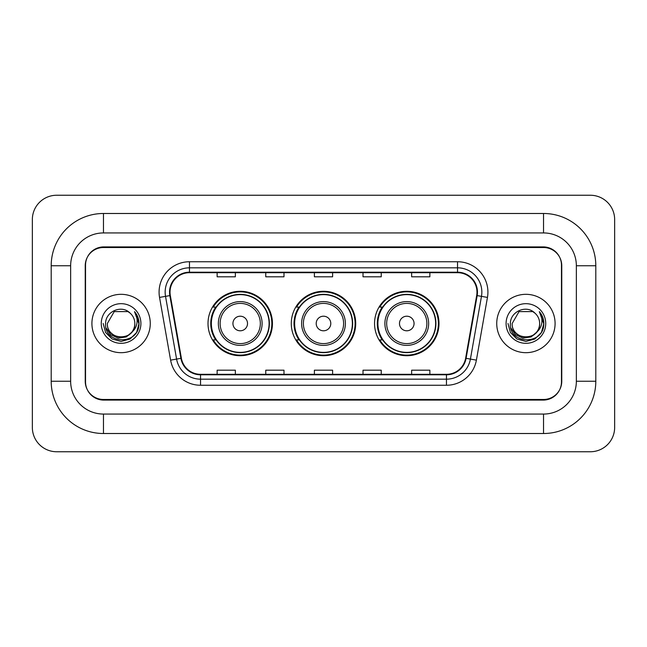<?xml version="1.0" encoding="UTF-8"?>
<svg xmlns="http://www.w3.org/2000/svg" width="647" height="647" viewBox="0 0 647 647"><rect width="100%" height="100%" fill="white"/><g stroke="black" fill="none" stroke-linecap="round" stroke-linejoin="round"><path stroke-width="0.97" d="M374.556 323.5A32.213 32.213 0 0 0 406.769 355.713A32.213 32.213 0 0 0 438.989 323.5A32.213 32.213 0 0 0 406.769 291.287A32.213 32.213 0 0 0 374.556 323.5M291.287 323.5A32.213 32.213 0 0 0 323.5 355.713A32.213 32.213 0 0 0 355.713 323.5A32.213 32.213 0 0 0 323.5 291.287A32.213 32.213 0 0 0 291.287 323.5M208.01 323.5A32.213 32.213 0 0 0 240.231 355.713A32.213 32.213 0 0 0 272.444 323.5A32.213 32.213 0 0 0 240.231 291.287A32.213 32.213 0 0 0 208.01 323.5M215.742 339.91A29.479 29.479 0 0 1 215.742 307.09M299.011 339.91A29.479 29.479 0 0 1 299.011 307.09M382.28 339.91A29.479 29.479 0 0 1 382.28 307.09M543.537 213.486A52.27 52.27 0 0 1 595.806 265.755A52.27 52.27 0 0 0 543.537 213.486L103.463 213.486A52.27 52.27 0 0 0 51.194 265.755A52.27 52.27 0 0 1 103.463 213.486L103.463 232.936L543.537 232.936L103.463 232.936A32.819 32.819 0 0 0 70.644 265.755L70.644 381.245A32.819 32.819 0 0 0 103.463 414.064L543.537 414.064L103.463 414.064L103.463 433.514L543.537 433.514A52.27 52.27 0 0 0 595.806 381.245L595.806 265.755L576.356 265.755A32.819 32.819 0 0 0 543.537 232.936L543.537 213.486M543.537 247.518L103.463 247.518A18.237 18.237 0 0 0 85.234 265.755L85.234 381.245A18.237 18.237 0 0 0 103.463 399.482L543.537 399.482A18.237 18.237 0 0 0 561.766 381.245L561.766 265.755A18.237 18.237 0 0 0 543.537 247.518M595.806 381.245L576.356 381.245L576.356 265.755L576.356 381.245A32.819 32.819 0 0 1 543.537 414.064L543.537 433.514M614.65 219.559A24.311 24.311 0 0 0 590.339 195.248L56.661 195.248A24.311 24.311 0 0 0 32.35 219.559L32.35 427.441A24.311 24.311 0 0 0 56.661 451.752L590.339 451.752A24.311 24.311 0 0 0 614.65 427.441L614.65 219.559M51.194 381.245L70.644 381.245L70.644 265.755L51.194 265.755L51.194 381.245A52.27 52.27 0 0 0 103.463 433.514M85.533 265.149L85.533 381.851A18.237 18.237 0 0 0 103.771 400.089L543.229 400.089A18.237 18.237 0 0 0 561.467 381.851L561.467 265.149A18.237 18.237 0 0 0 543.229 246.911L103.771 246.911A18.237 18.237 0 0 0 85.533 265.149L85.533 381.851M91.914 323.5A29.18 29.18 0 0 0 121.094 352.68A29.18 29.18 0 0 0 150.266 323.5A29.18 29.18 0 0 0 121.094 294.32A29.18 29.18 0 0 0 91.914 323.5A29.18 29.18 0 0 0 121.094 352.68A29.18 29.18 0 0 0 150.266 323.5A29.18 29.18 0 0 0 121.094 294.32A29.18 29.18 0 0 0 91.914 323.5M496.734 323.5A29.18 29.18 0 0 0 525.906 352.68A29.18 29.18 0 0 0 555.086 323.5A29.18 29.18 0 0 0 525.906 294.32A29.18 29.18 0 0 0 496.734 323.5A29.18 29.18 0 0 0 525.906 352.68A29.18 29.18 0 0 0 555.086 323.5A29.18 29.18 0 0 0 525.906 294.32A29.18 29.18 0 0 0 496.734 323.5M170.024 292.137A19.45 19.45 0 0 1 189.474 272.686L457.526 272.686A19.45 19.45 0 0 1 476.677 295.517L465.622 358.244A19.45 19.45 0 0 1 446.462 374.314L200.538 374.314A19.45 19.45 0 0 1 181.378 358.244L170.323 295.517A19.45 19.45 0 0 1 170.024 292.137M169.538 292.137A19.936 19.936 0 0 0 169.838 295.598L180.901 358.325A19.936 19.936 0 0 0 200.538 374.799L446.462 374.799A19.936 19.936 0 0 0 466.099 358.325L477.162 295.598A19.936 19.936 0 0 0 457.526 272.201L189.474 272.201A19.936 19.936 0 0 0 169.538 292.137M159.542 297.41A30.393 30.393 0 0 1 189.474 261.744L457.526 261.744A30.393 30.393 0 0 1 487.458 297.41L476.394 360.144A30.393 30.393 0 0 1 446.462 385.256L200.538 385.256A30.393 30.393 0 0 1 170.606 360.144L159.542 297.41L165.527 296.358A24.311 24.311 0 0 1 189.474 267.826L457.526 267.826A24.311 24.311 0 0 1 481.473 296.358L470.409 359.085A24.311 24.311 0 0 1 446.462 379.174L200.538 379.174A24.311 24.311 0 0 1 176.591 359.085L165.527 296.358A24.311 24.311 0 0 1 165.163 292.137M561.467 381.851L561.467 265.149M314.385 272.686L314.385 276.803L332.615 276.803L332.615 272.686M265.755 272.686L265.755 276.803L283.993 276.803L283.993 272.686M217.133 272.686L217.133 276.803L235.362 276.803L235.362 272.686M363.007 272.686L363.007 276.803L381.245 276.803L381.245 272.686M411.638 272.686L411.638 276.803L429.867 276.803L429.867 272.686M332.615 374.314L332.615 370.197L314.385 370.197L314.385 374.314M283.993 374.314L283.993 370.197L265.755 370.197L265.755 374.314M235.362 374.314L235.362 370.197L217.133 370.197L217.133 374.314M381.245 374.314L381.245 370.197L363.007 370.197L363.007 374.314M429.867 374.314L429.867 370.197L411.638 370.197L411.638 374.314M131.624 332.332C124.329 342.19 106.634 335.882 107.353 323.5C106.512 341.228 135.676 341.228 134.835 323.5C135.676 341.228 106.512 341.228 107.353 323.5L114.22 311.603L127.96 311.603L130.096 313.116C121.66 304.284 105.429 311.563 105.582 323.5C104.038 344.714 138.426 345.263 138.984 324.527L139.008 323.5C138.959 318.995 137.463 315.032 134.511 311.628C136.752 315.307 137.544 319.262 136.881 323.5C136.242 327.107 134.487 330.051 131.624 332.332A13.741 13.741 0 0 0 134.835 323.5C135.676 341.228 106.512 341.228 107.353 323.5L114.22 311.603M134.835 323.5A13.741 13.741 0 0 0 130.096 313.116M132.498 331.596L126.294 336.958L118.166 338.09L110.686 334.709L106.011 327.956M101.272 323.5A19.822 19.822 0 0 0 121.094 343.322A19.822 19.822 0 0 0 140.909 323.5A19.822 19.822 0 0 0 121.094 303.678A19.822 19.822 0 0 0 101.272 323.5M134.511 311.628L139.008 324.018L138.167 318.073L139.008 324.018L138.167 318.073L139.008 324.018L134.649 311.781L139.008 324.018L134.649 311.781L139.008 323.5L136.614 332.461L130.055 339.02L121.094 341.422L112.133 339.02L105.574 332.461L103.172 323.5M134.649 311.781L139.008 324.034M247.518 323.5A7.295 7.295 0 0 0 240.231 316.205A7.295 7.295 0 0 0 232.936 323.5A7.295 7.295 0 0 0 240.231 330.795A7.295 7.295 0 0 0 247.518 323.5M262.108 323.5A21.885 21.885 0 0 0 240.231 301.615A21.885 21.885 0 0 0 218.346 323.5A21.885 21.885 0 0 0 240.231 345.385A21.885 21.885 0 0 0 262.108 323.5A21.885 21.885 0 0 1 240.231 345.385A21.885 21.885 0 0 1 218.346 323.5M269.095 323.5A28.872 28.872 0 0 0 240.231 294.628A28.872 28.872 0 0 0 211.359 323.5A28.872 28.872 0 0 0 240.231 352.372A28.872 28.872 0 0 0 269.095 323.5M271.837 323.5A31.606 31.606 0 0 1 213.219 339.91L216.147 339.91A29.147 29.147 0 0 0 269.37 323.573A29.147 29.147 0 0 0 216.147 307.09L213.219 307.09A31.606 31.606 0 0 1 271.837 323.5M330.795 323.5A7.295 7.295 0 0 0 323.5 316.205A7.295 7.295 0 0 0 316.205 323.5A7.295 7.295 0 0 0 323.5 330.795A7.295 7.295 0 0 0 330.795 323.5M345.385 323.5A21.885 21.885 0 0 0 323.5 301.615A21.885 21.885 0 0 0 301.615 323.5A21.885 21.885 0 0 0 323.5 345.385A21.885 21.885 0 0 0 345.385 323.5A21.885 21.885 0 0 1 323.5 345.385A21.885 21.885 0 0 1 301.615 323.5M352.372 323.5A28.872 28.872 0 0 0 323.5 294.628A28.872 28.872 0 0 0 294.628 323.5A28.872 28.872 0 0 0 323.5 352.372A28.872 28.872 0 0 0 352.372 323.5M355.106 323.5A31.606 31.606 0 0 1 296.488 339.91L299.415 339.91A29.147 29.147 0 0 0 352.647 323.573A29.147 29.147 0 0 0 299.415 307.09L296.488 307.09A31.606 31.606 0 0 1 355.106 323.5M414.064 323.5A7.295 7.295 0 0 0 406.769 316.205A7.295 7.295 0 0 0 399.482 323.5A7.295 7.295 0 0 0 406.769 330.795A7.295 7.295 0 0 0 414.064 323.5M428.654 323.5A21.885 21.885 0 0 0 406.769 301.615A21.885 21.885 0 0 0 384.892 323.5A21.885 21.885 0 0 0 406.769 345.385A21.885 21.885 0 0 0 428.654 323.5A21.885 21.885 0 0 1 406.769 345.385A21.885 21.885 0 0 1 384.892 323.5M435.641 323.5A28.872 28.872 0 0 0 406.769 294.628A28.872 28.872 0 0 0 377.905 323.5A28.872 28.872 0 0 0 406.769 352.372A28.872 28.872 0 0 0 435.641 323.5M438.383 323.5A31.606 31.606 0 0 1 379.757 339.91L382.692 339.91A29.147 29.147 0 0 0 435.916 323.573A29.147 29.147 0 0 0 382.692 307.09L379.757 307.09A31.606 31.606 0 0 1 438.383 323.5M539.647 323.5C540.488 341.228 511.324 341.228 512.165 323.5L519.04 311.603L532.78 311.603L534.907 313.116C526.472 304.284 510.24 311.563 510.394 323.5C508.849 344.714 543.237 345.263 543.795 324.527L543.828 323.5C543.771 318.995 542.275 315.032 539.331 311.628C541.571 315.307 542.356 319.262 541.701 323.5C541.054 327.107 539.299 330.051 536.436 332.332A13.741 13.741 0 0 0 539.647 323.5C540.488 341.228 511.324 341.228 512.165 323.5L519.04 311.603L532.78 311.603L534.907 313.116A13.741 13.741 0 0 1 539.647 323.5C540.488 341.228 511.324 341.228 512.165 323.5C511.453 335.882 529.141 342.19 536.436 332.332M537.309 331.596L531.106 336.958L522.978 338.09L515.497 334.709L510.823 327.956M506.091 323.5A19.822 19.822 0 0 0 525.906 343.322A19.822 19.822 0 0 0 545.728 323.5A19.822 19.822 0 0 0 525.906 303.678A19.822 19.822 0 0 0 506.091 323.5M539.331 311.628L543.82 324.018L542.987 318.073L543.828 323.5M507.992 323.5L510.386 332.461L516.945 339.02L525.906 341.422L534.867 339.02L541.426 332.461L543.828 323.5L539.461 311.781L543.82 324.018L539.59 311.935M539.461 311.781L543.82 324.034M457.526 261.744L457.526 272.201M165.527 296.358L169.838 295.598M200.538 385.256L200.538 374.799M446.462 374.799L446.462 385.256M466.099 358.325L476.394 360.144M170.606 360.144L180.901 358.325M477.162 295.598L487.458 297.41M189.474 261.744L189.474 272.201M260.329 323.5A20.106 20.106 0 0 0 240.231 303.394A20.106 20.106 0 0 0 220.126 323.5A20.106 20.106 0 0 0 240.231 343.606A20.106 20.106 0 0 0 260.329 323.5M343.606 323.5A20.106 20.106 0 0 0 323.5 303.394A20.106 20.106 0 0 0 303.394 323.5A20.106 20.106 0 0 0 323.5 343.606A20.106 20.106 0 0 0 343.606 323.5M426.874 323.5A20.106 20.106 0 0 0 406.769 303.394A20.106 20.106 0 0 0 386.671 323.5A20.106 20.106 0 0 0 406.769 343.606A20.106 20.106 0 0 0 426.874 323.5"/></g></svg>
